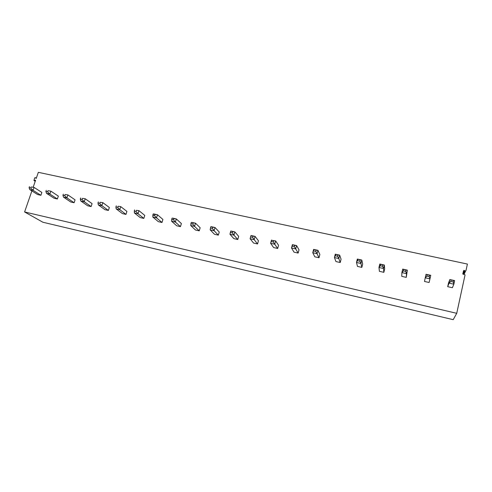 <?xml version="1.0" encoding="UTF-8"?>
<svg xmlns="http://www.w3.org/2000/svg" width="492" height="492" viewBox="0 0 492 492"><rect width="100%" height="100%" fill="white"/><g stroke="black" fill="none" stroke-linecap="round" stroke-linejoin="round"><path stroke-width="0.74" d="M463.218 271.756L463.827 270.385L465.567 271.067L465.973 270.649L467.4 264.063L38.339 172.329L36.211 178.461L35.442 177.63L34.674 177.889L33.966 180.509L35.602 180.22L33.173 187.224M456.736 313.318L24.6 211.96L42.896 222.243L453.2 319.671L456.736 313.318L465.057 274.88L462.8 273.675L463.827 270.385M24.6 211.96L31.888 190.927M29.458 186.609L29.077 187.698L29.778 189.592L37.638 194.549L40.898 195.287L41.875 192.44L34.102 187.434L33.099 190.33L30.744 188.073L31.125 186.978L34.102 187.434L31.125 186.978M46.254 190.33L45.879 191.437L46.494 193.319L54.059 198.239L57.373 198.983L58.345 196.111L50.873 191.148L49.87 194.076L47.57 191.812L47.952 190.705L50.873 191.148L47.952 190.705M63.333 194.119L62.951 195.232L63.486 197.114L70.737 201.991L74.108 202.747L75.073 199.85L67.914 194.924L66.918 197.876L64.68 195.613L65.055 194.5L67.914 194.924L65.055 194.5M80.688 197.962L80.313 199.088L80.762 200.964L87.693 205.797L91.112 206.566L92.072 203.639L85.239 198.762L84.249 201.745L82.066 199.475L82.441 198.356L85.239 198.762L82.441 198.356M98.338 201.88L97.97 203.012L98.32 204.881L104.919 209.666L108.4 210.447L109.353 207.495L102.846 202.661L101.869 205.674L99.747 203.405L100.116 202.273L102.846 202.661L100.116 202.273M116.284 205.853L115.915 207.003L116.18 208.866L122.434 213.602L125.97 214.395L126.918 211.419L120.755 206.634L119.784 209.672L117.729 207.403L118.092 206.259L120.755 206.634L118.092 206.259M134.537 209.9L134.334 212.919L140.238 217.599L143.83 218.405L144.771 215.404L138.972 210.668L138.006 213.737L136.013 211.468L136.376 210.312L138.972 210.668L136.376 210.312M153.104 214.02L152.803 217.04L158.338 221.664L161.991 222.489L162.92 219.45L157.495 214.77L156.536 217.87L154.617 215.601L154.98 214.432L157.495 214.77L153.762 213.946L153.104 214.02L154.98 214.432M171.991 218.202L171.591 221.228L176.739 225.803L180.459 226.634L181.382 223.571L176.339 218.946L175.392 222.077L173.541 219.807L173.897 218.626L176.339 218.946L172.544 218.104L173.897 218.626M191.21 222.464L190.705 225.496L195.459 230.004L199.242 230.853L200.152 227.759L195.508 223.196L194.574 226.357L192.796 224.088L193.147 222.894L195.508 223.196L191.646 222.341L193.147 222.894M210.767 226.8L210.158 229.832L214.5 234.284L218.343 235.145L219.248 232.021L215.022 227.519L214.094 230.711L212.39 228.442L212.741 227.236L215.022 227.519L211.086 226.646L212.741 227.236M230.674 231.215L229.955 234.247L233.866 238.632L237.777 239.512L238.675 236.357L234.875 231.917L233.958 235.145L232.335 232.876L232.685 231.658L234.875 231.917L230.871 231.031L232.685 231.658M250.932 235.705L250.102 238.743L253.571 243.06L257.55 243.952L258.435 240.766L255.084 236.394L254.173 239.653L252.636 237.384L252.98 236.16L255.084 236.394L251.012 235.49L252.98 236.16M271.566 240.28L270.612 243.319L273.62 247.562L277.673 248.472L278.546 245.256L275.655 240.951L274.757 244.247L273.312 241.984L273.65 240.742L275.655 240.951L271.566 240.28L273.65 240.742M292.574 244.936L291.498 247.98L294.031 252.15L298.152 253.079L299.019 249.825L296.602 245.594L295.717 248.921L294.357 246.658L294.696 245.403L296.602 245.594L292.383 244.659L294.696 245.403M313.97 249.678L312.764 252.722L314.8 256.818L319.001 257.759L319.855 254.475L317.937 250.323L317.063 253.681L315.796 251.424L316.128 250.157L317.937 250.323L313.638 249.37L316.128 250.157M335.759 254.505L334.425 257.556L335.95 261.566L340.224 262.525L341.067 259.21L339.664 255.139L338.803 258.534L337.635 256.277L337.961 254.997L339.664 255.139L335.286 254.167L337.961 254.997M357.961 259.432L356.491 262.476L357.487 266.406L361.841 267.384L362.666 264.026L361.798 260.04L360.956 263.472L359.886 261.221L360.206 259.93L361.798 260.04L357.34 259.05L360.206 259.93M380.587 264.444L380.273 265.754L378.969 267.494L379.418 271.332L383.852 272.328L384.664 268.94L384.357 265.04L383.52 268.509L382.561 266.264L382.874 264.954L384.357 265.04L379.806 264.032L382.874 264.954M403.643 269.555L403.335 270.877L401.884 272.605L401.755 276.35L406.269 277.365L407.339 270.133L406.521 273.638L405.666 271.399L405.974 270.071L407.339 270.133L402.702 269.106L405.974 270.071M427.148 274.77L426.847 276.104L425.236 277.814L424.51 281.461L429.11 282.494L429.959 278.872L429.221 276.633L429.522 275.292L430.764 275.323L429.959 278.872L425.236 277.814L426.041 274.272L429.522 275.292M454.645 280.612L449.829 279.542L448.464 283.177L447.695 286.67L452.388 287.722L453.858 284.198L453.237 281.971L453.532 280.618L454.645 280.612L453.858 284.198L449.036 283.128L449.829 279.542L453.532 280.618M29.778 189.592L33.099 190.33L40.898 195.287M29.077 187.698L30.744 188.073M46.494 193.319L49.87 194.076L57.373 198.983M45.879 191.437L47.57 191.812M63.486 197.114L66.918 197.876L74.108 202.747M62.951 195.232L64.68 195.613M80.762 200.964L84.249 201.745L91.112 206.566M80.313 199.088L82.066 199.475M98.32 204.881L101.869 205.674L108.4 210.447M97.97 203.012L99.747 203.405M116.18 208.866L119.784 209.672L125.97 214.395M115.915 207.003L117.729 207.403M134.334 212.919L138.006 213.737L143.83 218.405M134.175 211.056L136.013 211.468M152.803 217.04L156.536 217.87L161.991 222.489M152.741 215.182L154.617 215.601M171.591 221.228L175.392 222.077L180.459 226.634M171.634 219.383L173.541 219.807M190.705 225.496L194.574 226.357L199.242 230.853M190.853 223.657L192.796 224.088M210.158 229.832L214.094 230.711L218.343 235.145M210.416 228.005L212.39 228.442M229.955 234.247L233.958 235.145L237.777 239.512M230.324 232.427L232.335 232.876M250.102 238.743L254.173 239.653L257.55 243.952M250.594 236.935L252.636 237.384M277.673 248.472L274.757 244.247L270.612 243.319L271.51 240.035M271.227 241.517L273.312 241.984M298.152 253.079L295.717 248.921L291.498 247.98L292.383 244.659M292.236 246.191L294.357 246.658M319.001 257.759L317.063 253.681L312.764 252.722L313.638 249.37M313.638 250.945L315.796 251.424M340.224 262.525L338.803 258.534L334.425 257.556L335.286 254.167M335.433 255.791L337.635 256.277M361.841 267.384L360.956 263.472L356.491 262.476L357.34 259.05M357.641 260.723L359.886 261.221M383.852 272.328L383.52 268.509L378.969 267.494L379.806 264.032M380.273 265.754L382.561 266.264M406.269 277.365L406.521 273.638L401.884 272.605L402.702 269.106M403.335 270.877L405.666 271.399M426.041 274.272L430.764 275.323M426.847 276.104L429.221 276.633M451.115 280.077L450.813 281.43L449.036 283.128L447.695 286.67M450.813 281.43L453.237 281.971M464.448 270.514L462.855 274.056M464.946 270.938L463.384 274.388M35.442 177.63L36.297 178.209M34.403 180.619L35.264 181.191M464.122 274.222L465.567 271.067M35.215 181.339L34.151 180.632"/></g></svg>
